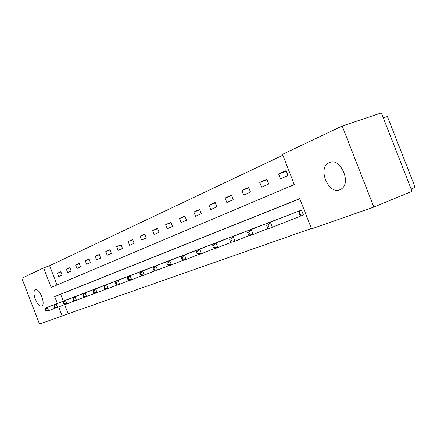 <?xml version="1.0" encoding="UTF-8"?>
<svg xmlns="http://www.w3.org/2000/svg" width="437" height="437" viewBox="0 0 437 437"><rect width="100%" height="100%" fill="white"/><g stroke="black" fill="none" stroke-linecap="round" stroke-linejoin="round"><path stroke-width="0.66" d="M339.86 189.751C328.334 194.94 317.328 167.874 328.875 162.766L329.258 162.586C340.172 156.938 351.938 182.983 341.182 189.068L339.86 189.751M41.652 305.993C37.566 308.009 31.125 291.408 35.386 289.862L35.424 289.846C39.417 287.617 46.011 304.316 41.777 305.938L41.652 305.993M383.309 117.908L387.406 116.521L415.15 187.402L411.151 189.046M64.627 304.594L68.161 313.755L39.521 324.074L21.85 278.238L43.629 267.886L51.173 287.437L294.287 184.556L282.521 154.37L342.182 126.025L373.848 207.067L311.559 228.868L299.777 198.649L54.696 296.559L57.351 303.442M282.859 155.244L49.621 265.718L43.629 267.886M373.848 207.067L412.036 191.302L381.359 112.926L342.182 126.025M49.621 265.718L57.045 284.951M58.727 276.512L62.12 275.015L60.847 271.716L57.466 273.234L58.727 276.512M67.659 272.579L71.182 271.027L69.882 267.663L66.364 269.241L67.659 272.579M76.939 268.493L80.616 266.876L79.288 263.445L75.628 265.084L76.939 268.493M86.608 264.238L90.432 262.555L89.077 259.048L85.264 260.758L86.608 264.238M96.681 259.802L100.668 258.048L99.286 254.471L95.31 256.251L96.681 259.802M107.185 255.175L111.348 253.345L109.933 249.691L105.781 251.554L107.185 255.175M118.148 250.352L122.497 248.435L121.049 244.704L116.717 246.648L118.148 250.352M129.603 245.304L134.148 243.305L132.668 239.487L128.139 241.519L129.603 245.304M141.588 240.033L146.34 237.941L144.827 234.03L140.086 236.16L141.588 240.033M154.124 234.511L159.106 232.32L157.56 228.316L152.589 230.545L154.124 234.511M167.273 228.726L172.495 226.426L170.905 222.329L165.694 224.667L167.273 228.726M181.06 222.652L186.544 220.237L184.917 216.042L179.449 218.495L181.06 222.652M195.547 216.277L201.31 213.737L199.643 209.432L193.891 212.016L195.547 216.277M210.776 209.569L216.85 206.898L215.135 202.478L209.083 205.199L210.776 209.569M226.819 202.506L233.221 199.687L231.457 195.153L225.077 198.021L226.819 202.506M243.737 195.055L250.494 192.083L248.68 187.424L241.945 190.45L243.737 195.055M261.605 187.194L268.75 184.048L266.881 179.257L259.764 182.453L261.605 187.194M280.505 178.87L288.065 175.543L286.142 170.616L278.604 173.997L280.505 178.87M68.161 313.755L311.406 228.475M299.826 198.764L60.645 294.27L63.289 301.126M67.588 299.449L71.062 298.165M76.688 295.975L80.304 294.636M86.16 292.353L89.918 290.966M96.02 288.589L99.936 287.142M106.295 284.662L110.381 283.154M117.007 280.57L121.273 278.997M128.194 276.299L132.646 274.654M139.878 271.83L144.532 270.115M152.098 267.165L156.97 265.368M164.886 262.276L169.993 260.397M178.296 257.158L183.649 255.181M192.362 251.783L197.983 249.713M207.138 246.135L213.048 243.961M222.679 240.203L228.901 237.908M239.044 233.948L245.605 231.534M256.306 227.355L263.227 224.809M274.529 220.39L281.854 217.702M301.339 215.785L303.442 214.999L301.519 210.06L293.811 213.027M58.695 306.921L62.24 316.12M60.645 294.27L54.696 296.559M60.94 271.951L57.466 273.234M69.98 267.908L66.364 269.241M79.387 263.702L75.628 265.084M89.186 259.321L85.264 260.758M99.396 254.755L95.31 256.251M110.048 249.986L105.781 251.554M121.175 245.015L116.717 246.648M132.799 239.82L128.139 241.519M144.964 234.379L140.086 236.16M157.702 228.688L152.589 230.545M171.058 222.717L165.694 224.667M185.08 216.457L179.449 218.495M199.813 209.875L193.891 212.016M215.315 202.948L209.083 205.199M231.654 195.656L225.077 198.021M248.888 187.959L241.945 190.45M267.105 179.831L259.764 182.453M286.382 171.233L278.604 173.997M68.511 299.088L45.923 307.894L47.311 307.364L48.605 310.707L55.87 307.856M46.196 310.488L48.605 310.707L47.207 311.226L45.639 310.696L46.196 310.488L45.677 309.15L45.126 309.358L45.639 310.696M45.677 309.15L47.311 307.364L70.106 298.482M45.126 309.358L45.923 307.894M77.649 295.598L54.751 304.523L56.204 303.966L57.52 307.38L65.086 304.414M55.062 307.156L57.52 307.38L56.067 307.927L54.483 307.375L55.062 307.156L54.538 305.791L53.959 306.009L54.483 307.375M54.538 305.791L56.204 303.966L79.31 294.964M53.959 306.009L54.751 304.523M87.16 291.965L63.949 301.011L65.457 300.438L66.801 303.923L74.689 300.825M64.294 303.693L66.801 303.923L65.288 304.485L63.693 303.917L64.294 303.693L63.758 302.295L63.157 302.524L63.693 303.917M63.758 302.295L65.457 300.438L88.886 291.304M63.157 302.524L63.949 301.011M97.063 288.18L73.525 297.357L75.098 296.756L76.475 300.312L84.696 297.084M73.913 300.077L76.475 300.312L74.896 300.902L73.285 300.312L73.913 300.077L73.367 298.657L72.739 298.892L73.285 300.312M73.367 298.657L75.098 296.756L98.86 287.491M72.739 298.892L73.525 297.357M107.382 284.236L83.516 293.544L85.155 292.916L86.559 296.548L95.146 293.178M83.948 296.308L86.559 296.548L84.915 297.165L83.292 296.554L83.948 296.308L83.391 294.855L82.735 295.106L83.292 296.554M83.391 294.855L85.155 292.916L109.255 283.52M82.735 295.106L83.516 293.544M118.143 280.128L93.944 289.562L95.654 288.912L97.09 292.621L106.06 289.097M94.425 292.375L97.09 292.621L95.37 293.265L93.736 292.632L94.425 292.375L93.851 290.889L93.163 291.151L93.736 292.632M93.851 290.889L95.654 288.912L120.099 279.38M93.163 291.151L93.944 289.562M129.374 275.834L104.831 285.405L106.623 284.722L108.092 288.518L117.477 284.831M105.366 288.267L108.092 288.518L106.295 289.19L104.651 288.535L105.366 288.267L104.782 286.748L104.066 287.022L104.651 288.535M104.782 286.748L106.623 284.722L131.417 275.053M104.066 287.022L104.831 285.405M141.113 271.35L116.22 281.062L118.094 280.346L119.596 284.225L129.428 280.363M116.81 283.968L119.596 284.225L117.717 284.929L116.062 284.252L116.81 283.968L116.209 282.417L115.461 282.701L116.062 284.252M116.209 282.417L118.094 280.346L143.249 270.536M115.461 282.701L116.22 281.062M153.392 266.657L128.145 276.512L130.106 275.758L131.646 279.735L141.949 275.681M128.795 279.467L131.646 279.735L129.674 280.467L128.008 279.762L128.795 279.467L128.178 277.877L127.396 278.178L128.008 279.762M128.178 277.877L130.106 275.758L155.627 265.805M127.396 278.178L128.145 276.512M166.246 261.747L140.638 271.743L142.697 270.956L144.27 275.026L155.08 270.765M141.353 274.753L144.27 275.026L142.205 275.791L140.528 275.059L141.353 274.753L140.725 273.125L139.9 273.436L140.528 275.059M140.725 273.125L142.697 270.956L168.584 260.851M139.9 273.436L140.638 271.743M179.722 256.601L153.742 266.739L155.905 265.915L157.517 270.082L168.879 265.609M154.534 269.804L157.517 270.082L155.353 270.891L153.666 270.126L154.534 269.804L153.884 268.138L153.021 268.46L153.666 270.126M153.884 268.138L155.905 265.915L182.174 255.661M153.021 268.46L153.742 266.739M193.859 251.199L167.508 261.484L169.78 260.616L171.435 264.893L183.387 260.184M168.376 264.603L171.435 264.893L169.157 265.74L167.469 264.948L168.376 264.603L167.715 262.894L166.808 263.238L167.469 264.948M167.715 262.894L169.78 260.616L196.432 250.215M166.808 263.238L167.508 261.484M208.711 245.523L181.983 255.962L184.376 255.05L186.075 259.431L198.66 254.465M182.939 259.136L186.075 259.431L183.677 260.326L181.983 259.496L182.939 259.136L182.256 257.382L181.3 257.743L181.983 259.496M182.256 257.382L184.376 255.05L211.415 244.485M181.3 257.743L181.983 255.962M224.334 239.552L197.229 250.139L199.747 249.183L201.49 253.678L214.769 248.44M198.272 253.378L201.49 253.678L198.966 254.624L197.267 253.755L198.272 253.378L197.573 251.575L196.568 251.958L197.267 253.755M197.573 251.575L199.747 249.183L227.185 238.465M196.568 251.958L197.229 250.139M240.787 233.265L213.3 244.004L215.954 242.994L217.752 247.615L231.779 242.076M214.447 247.304L217.752 247.615L215.086 248.609L213.382 247.703L214.447 247.304L213.731 245.452L212.666 245.856L213.382 247.703M213.731 245.452L215.954 242.994L243.791 232.118M212.666 245.856L213.3 244.004M258.141 226.634L230.272 237.531L233.079 236.455L234.926 241.208L249.767 235.346M231.528 240.885L234.926 241.208L232.107 242.262L230.408 241.311L231.528 240.885L230.791 238.984L229.671 239.41L230.408 241.311M230.791 238.984L233.079 236.455L261.315 225.421M229.671 239.41L230.272 237.531M276.474 219.631L248.216 230.681L251.188 229.545L253.089 234.434L268.821 228.212M249.598 234.101L253.089 234.434L250.106 235.543L248.413 234.549L249.598 234.101L248.839 232.145L247.653 232.593L248.413 234.549M248.839 232.145L251.188 229.545L279.827 218.347M247.653 232.593L248.216 230.681M295.865 212.224L267.226 223.422L270.377 222.22L272.338 227.256L303.431 214.966M268.75 226.912L272.338 227.256L269.176 228.431L267.488 227.382L268.75 226.912L267.963 224.897L266.701 225.372L267.488 227.382M267.963 224.897L270.377 222.22L299.421 210.863M266.701 225.372L267.226 223.422M300.383 216.157L298.466 211.235M301.038 215.9L299.121 210.978M328.875 162.766L330.498 162.182"/></g></svg>
